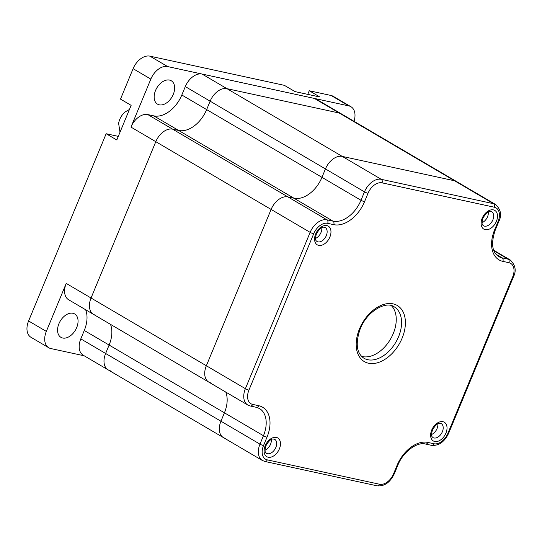 <?xml version="1.0" encoding="UTF-8"?>
<svg xmlns="http://www.w3.org/2000/svg" width="542" height="542" viewBox="0 0 542 542"><rect width="100%" height="100%" fill="white"/><g stroke="black" fill="none" stroke-linecap="round" stroke-linejoin="round"><path stroke-width="0.81" d="M118.339 136.266A18.984 12.364 -59.6 0 1 116.916 136.069L106.151 133.732L116.794 139.985L131.137 105.358L120.493 99.105L133.102 68.678A16.267 10.596 -59.6 0 1 149.904 56.151L284.387 85.345L295.031 91.605L319.902 97.004L309.258 90.751L331.115 95.494A16.267 10.596 -59.6 0 1 333.208 96.307L350.945 106.727A16.267 10.596 -59.6 0 1 354.014 121.3M76.693 327.578A13.557 8.828 120.4 0 0 74.674 313.96A13.557 8.828 120.4 0 0 58.922 323.716A13.557 8.828 120.4 0 0 60.941 337.341A13.557 8.828 120.4 0 0 76.693 327.578M173.284 94.383A13.557 8.828 120.4 0 0 171.272 80.765A13.557 8.828 120.4 0 0 155.52 90.528A13.557 8.828 120.4 0 0 157.532 104.145A13.557 8.828 120.4 0 0 173.284 94.383M350.945 106.727A16.267 10.596 -59.6 0 0 348.852 105.914L314.387 98.434A16.267 10.596 120.4 0 1 316.481 99.247L341.318 113.84A16.267 10.596 120.4 0 0 339.224 113.027L226.942 88.651A16.267 10.596 120.4 0 0 210.14 101.178L206.651 109.586L360.992 200.269L364.475 191.854A16.267 10.596 -59.6 0 1 381.283 179.327L493.559 203.704A16.267 10.596 -59.6 0 1 495.652 204.517L456.628 181.584A16.267 10.596 120.4 0 0 454.535 180.771L342.253 156.401A16.267 10.596 120.4 0 0 325.444 168.928L321.962 177.336A27.114 17.662 120.4 0 1 293.954 198.216A27.114 17.662 120.4 0 0 321.962 177.336L325.444 168.928L364.475 191.854A2.71 0.434 22.5 0 0 368.025 193.284L364.542 201.692A29.83 19.431 -59.6 0 1 333.73 224.659L327.686 223.351A13.557 8.828 120.4 0 0 313.683 233.785L248.934 390.111A13.557 8.828 120.4 0 0 252.694 404.407L258.737 405.714A29.83 19.431 -59.6 0 1 267.01 437.164L263.52 445.571A13.557 8.828 120.4 0 0 267.281 459.867L379.563 484.243A13.557 8.828 120.4 0 0 393.567 473.803L397.049 465.395A29.83 19.431 -59.6 0 1 427.862 442.428L433.905 443.742A13.557 8.828 120.4 0 0 447.909 433.302L512.657 276.982A13.557 8.828 120.4 0 0 508.897 262.687L502.861 261.373A29.83 19.431 -59.6 0 1 494.589 229.923L498.071 221.515A13.557 8.828 120.4 0 0 494.311 207.22L382.029 182.844A13.557 8.828 120.4 0 0 368.025 193.284M84.186 355.789L50.846 348.553A16.267 10.596 -59.6 0 1 48.753 347.74A16.267 10.596 -59.6 0 1 46.334 331.399L66.212 283.412L245.384 388.682L310.132 232.362A16.267 10.596 -59.6 0 1 326.941 219.835L332.978 221.143A27.114 17.662 120.4 0 0 360.992 200.269A2.71 0.434 22.5 0 0 364.542 201.692M110.148 370.626A16.267 10.596 -59.6 0 1 108.054 369.813A16.267 10.596 -59.6 0 1 105.636 353.472L109.118 345.058L263.459 435.734A27.114 17.662 120.4 0 0 259.428 408.499L256.386 407.32A2.71 2.012 -77.8 0 0 258.737 405.714M80.799 338.879L105.636 353.472A16.267 10.596 -59.6 0 0 108.054 369.813L83.217 355.22A16.267 10.596 -59.6 0 1 80.799 338.879L84.281 330.471L109.118 345.058A27.114 17.662 -59.6 0 0 110.466 324.333A27.114 17.662 -59.6 0 1 109.118 345.058L105.636 353.472L220.946 421.215L224.429 412.808A27.114 17.662 -59.6 0 0 225.777 392.083A27.114 17.662 -59.6 0 1 224.429 412.808L220.946 421.215L259.97 444.149L263.459 435.734A2.71 0.434 22.5 0 0 267.01 437.164M85.629 309.739A27.114 17.662 -59.6 0 1 84.281 330.471M95.561 315.159A16.267 10.596 -59.6 0 1 93.461 314.346A16.267 10.596 -59.6 0 1 91.049 298.005L155.798 141.686A16.267 10.596 -59.6 0 1 172.6 129.159L178.643 130.466A27.114 17.662 120.4 0 0 206.651 109.586A27.114 17.662 120.4 0 1 178.643 130.466L332.978 221.143A2.71 2.012 102.2 0 1 333.73 224.659M130.961 127.092A16.267 10.596 -59.6 0 1 147.77 114.565L153.806 115.873A27.114 17.662 120.4 0 0 181.821 94.999L185.303 86.584A16.267 10.596 120.4 0 1 202.105 74.064L226.942 88.651L339.224 113.027L454.535 180.771A16.267 10.596 120.4 0 1 456.628 181.584L341.318 113.84A16.267 10.596 120.4 0 0 339.224 113.027L314.387 98.434L167.647 66.571A16.267 10.596 -59.6 0 0 150.839 79.098L130.961 127.092L155.798 141.686L91.049 298.005A16.267 10.596 -59.6 0 0 93.461 314.346L68.631 299.753A16.267 10.596 -59.6 0 1 66.212 283.412M48.753 347.74L31.009 337.314A16.267 10.596 -59.6 0 1 28.597 320.972L106.151 133.732M309.258 90.751L307.761 94.362M361.541 356.358A29.83 19.431 120.4 0 0 393.241 333.615A29.83 19.431 120.4 0 0 391.351 305.62M225.458 438.37A16.267 10.596 -59.6 0 1 223.365 437.557A16.267 10.596 -59.6 0 1 220.946 421.215A16.267 10.596 -59.6 0 0 223.365 437.557L262.389 460.49A16.267 10.596 -59.6 0 1 259.97 444.149A2.71 0.434 -157.5 0 0 263.52 445.571M210.865 382.903A16.267 10.596 -59.6 0 1 208.772 382.09A16.267 10.596 -59.6 0 1 206.353 365.748L271.108 209.429A16.267 10.596 -59.6 0 1 287.91 196.902L293.954 198.216L287.91 196.902L326.941 219.835A2.71 2.012 102.2 0 1 327.686 223.351M93.461 314.346L208.772 382.09A16.267 10.596 -59.6 0 1 206.353 365.748L271.108 209.429A16.267 10.596 -59.6 0 1 287.91 196.902L172.6 129.159L178.643 130.466L153.806 115.873M313.683 233.785A2.71 0.434 22.5 0 1 310.132 232.362L155.798 141.686A16.267 10.596 -59.6 0 1 172.6 129.159L147.77 114.565M494.311 207.22A2.71 2.012 102.2 0 0 493.559 203.704L454.535 180.771L342.253 156.401L226.942 88.651A16.267 10.596 120.4 0 0 210.14 101.178L206.651 109.586L181.821 94.999M382.029 182.844A2.71 2.012 102.2 0 0 381.283 179.327L342.253 156.401A16.267 10.596 120.4 0 0 325.444 168.928L185.303 86.584M265.031 450.226A8.137 5.298 120.4 0 0 271.291 439.569M482.048 222.674A8.137 5.298 120.4 0 0 488.308 212.01M431.561 434.501A8.137 5.298 120.4 0 0 437.828 423.844M315.512 238.399A8.137 5.298 120.4 0 0 321.779 227.735M118.122 136.78L116.916 136.069M46.334 331.399L28.597 320.972M150.839 79.098L133.102 68.678M167.647 66.571L149.904 56.151M348.852 105.914L331.115 95.494M402.117 338.174A32.54 21.192 -59.6 0 1 368.506 363.228A32.54 21.192 -59.6 0 1 359.475 328.919A32.54 21.192 -59.6 0 1 393.092 303.866A32.54 21.192 -59.6 0 1 402.117 338.174M363.912 358.221A29.83 19.431 120.4 0 0 398.566 336.745A29.83 19.431 120.4 0 0 394.136 306.786C385.829 300.62 366.887 311.426 360.206 328.913C355.267 343.398 356.507 353.167 363.912 358.221M496.411 221.312A10.847 7.066 -59.6 0 1 485.205 229.659A10.847 7.066 -59.6 0 1 482.197 218.223A10.847 7.066 -59.6 0 1 493.403 209.876A10.847 7.066 -59.6 0 1 496.411 221.312M483.41 225.736A8.137 5.298 120.4 0 0 492.861 219.883A8.137 5.298 120.4 0 0 491.655 211.712C490.517 211.888 488.22 209.131 482.929 218.223C480.944 225.147 482.881 224.842 483.41 225.736M445.931 433.139A10.847 7.066 -59.6 0 1 434.725 441.493A10.847 7.066 -59.6 0 1 431.717 430.057A10.847 7.066 -59.6 0 1 442.922 421.703A10.847 7.066 -59.6 0 1 445.931 433.139M432.929 437.57A8.137 5.298 120.4 0 0 442.38 431.71A8.137 5.298 120.4 0 0 441.168 423.539C440.036 423.722 437.74 420.965 432.448 430.05C430.463 436.981 432.401 436.669 432.929 437.57M329.882 237.03A10.847 7.066 -59.6 0 1 318.676 245.384A10.847 7.066 -59.6 0 1 315.668 233.948A10.847 7.066 -59.6 0 1 326.873 225.594A10.847 7.066 -59.6 0 1 329.882 237.03M316.88 241.461A8.137 5.298 120.4 0 0 326.325 235.607A8.137 5.298 120.4 0 0 325.119 227.437C323.987 227.613 321.691 224.855 316.399 233.941C314.414 240.872 316.352 240.56 316.88 241.461M279.394 448.864A10.847 7.066 -59.6 0 1 268.188 457.218A10.847 7.066 -59.6 0 1 265.18 445.781A10.847 7.066 -59.6 0 1 276.386 437.428A10.847 7.066 -59.6 0 1 279.394 448.864M266.393 453.295A8.137 5.298 120.4 0 0 275.844 447.435A8.137 5.298 120.4 0 0 274.631 439.264C273.5 439.447 271.203 436.683 265.912 445.775C263.927 452.706 265.865 452.394 266.393 453.295M495.957 254.245L502.109 257.857L508.152 259.171A16.267 10.596 -59.6 0 1 510.246 259.984L493.687 250.255M494.589 229.923A2.71 0.434 22.5 0 0 495.32 229.916C490.842 243.141 491.946 252.003 498.62 256.502A27.114 17.662 120.4 0 0 502.109 257.857A2.71 2.012 -77.8 0 1 502.861 261.373M493.897 250.797L508.152 259.171A2.71 2.012 -77.8 0 1 508.897 262.687M208.772 382.09L247.802 405.023A16.267 10.596 -59.6 0 1 245.384 388.682A2.71 0.434 22.5 0 0 248.934 390.111M267.281 459.867A2.71 2.012 102.2 0 1 264.936 461.479L377.212 485.849C384.461 486.452 390.152 482.434 394.298 473.796L397.781 465.388C403.099 451.588 417.326 441.608 425.517 444.034L431.554 445.348C438.803 445.951 444.494 441.933 448.641 433.295L513.389 276.976C516.553 270.797 515.503 265.133 510.246 259.984M256.386 407.32L250.343 406.012A2.71 2.012 -77.8 0 0 252.694 404.407M379.563 484.243A2.71 2.012 102.2 0 1 377.212 485.849M393.567 473.803A2.71 0.434 22.5 0 0 394.298 473.796M397.049 465.395A2.71 0.434 22.5 0 0 397.781 465.388M427.862 442.428A2.71 2.012 102.2 0 1 425.517 444.034M433.905 443.742A2.71 2.012 102.2 0 1 431.554 445.348M447.909 433.302A2.71 0.434 22.5 0 0 448.641 433.295M512.657 276.982A2.71 0.434 22.5 0 0 513.389 276.976M495.32 229.916L498.803 221.509A2.71 0.434 -157.5 0 1 498.071 221.515M129.423 109.504L125.5 111.72A12.805 8.34 120.4 0 0 118.63 123.413L119.999 132.255M262.389 460.49L264.936 461.479M250.343 406.012L247.802 405.023M498.803 221.509C501.96 215.337 500.91 209.666 495.652 204.517M108.054 369.813L223.365 437.557M304.57 93.671L301.034 92.906M125.5 111.72C121.747 114.762 119.457 118.657 118.63 123.413"/></g></svg>
